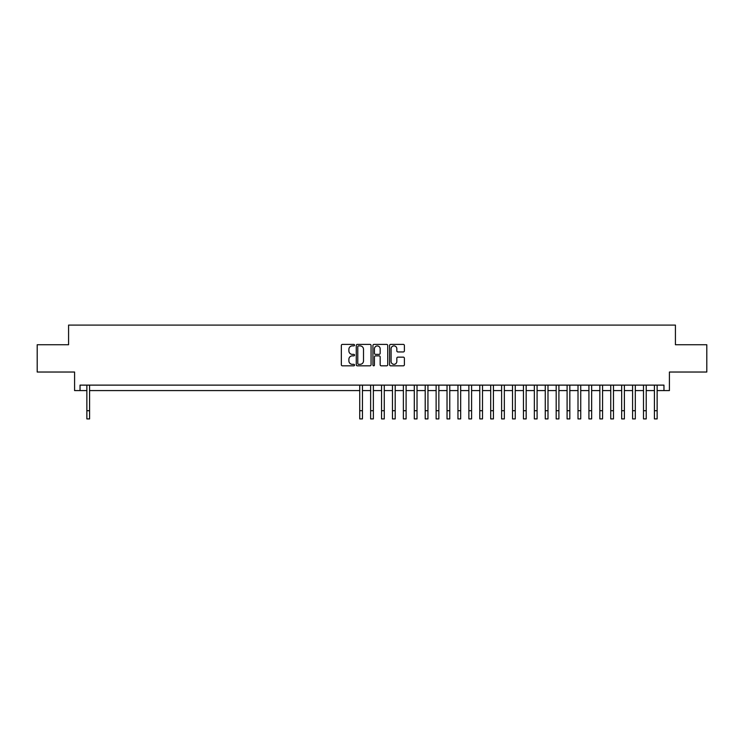 <?xml version="1.0" encoding="UTF-8"?>
<svg xmlns="http://www.w3.org/2000/svg" width="744" height="744" viewBox="0 0 744 744"><rect width="100%" height="100%" fill="white"/><g stroke="black" fill="none" stroke-linecap="round" stroke-linejoin="round"><path stroke-width="1.12" d="M354.535 345.151A0.753 0.753 0 0 0 353.791 344.398L342.407 344.398A1.069 1.069 0 0 0 341.338 345.467L341.338 364.755A1.069 1.069 0 0 0 342.407 365.825L353.791 365.825A0.753 0.753 0 0 0 354.535 365.072A0.753 0.753 0 0 0 353.791 364.328L352.312 364.328A3.432 3.432 0 0 1 348.889 360.896L348.889 359.287A3.432 3.432 0 0 1 352.312 355.865L353.791 355.865A0.753 0.753 0 0 0 354.535 355.111A0.753 0.753 0 0 0 353.791 354.358L352.312 354.358A3.432 3.432 0 0 1 348.889 350.936L348.889 349.327A3.432 3.432 0 0 1 352.312 345.895L353.791 345.895A0.753 0.753 0 0 0 354.535 345.151M403.313 351.949A1.069 1.069 0 0 0 404.383 350.88L404.383 345.467A1.069 1.069 0 0 0 403.313 344.398L390.665 344.398A1.069 1.069 0 0 0 389.596 345.467L389.596 364.755A1.069 1.069 0 0 0 390.665 365.825L403.313 365.825A1.069 1.069 0 0 0 404.383 364.755L404.383 358.217A1.069 1.069 0 0 0 403.313 357.148L397.901 357.148A1.069 1.069 0 0 0 396.831 358.217L396.831 361.454A2.864 2.864 0 0 1 393.967 364.328A2.864 2.864 0 0 1 391.093 361.454L391.093 348.759A2.864 2.864 0 0 1 393.967 345.895A2.864 2.864 0 0 1 396.831 348.759L396.831 350.88A1.069 1.069 0 0 0 397.901 351.949L403.313 351.949M80.036 390.581L80.036 385.122L663.964 385.122L663.964 390.581L669.414 390.581L669.414 372.028L706.8 372.028L706.8 344.742L675.422 344.742L675.422 325.091L68.578 325.091L68.578 344.742L37.2 344.742L37.2 372.028L74.586 372.028L74.586 390.581L86.862 390.581M371.061 345.467A1.069 1.069 0 0 0 369.991 344.398L357.353 344.398A1.069 1.069 0 0 0 356.274 345.467L356.274 364.755A1.069 1.069 0 0 0 357.353 365.825L369.991 365.825A1.069 1.069 0 0 0 371.061 364.755L371.061 345.467M374.009 344.398L386.648 344.398A1.069 1.069 0 0 1 387.726 345.467L387.726 364.755A1.069 1.069 0 0 1 386.648 365.825L381.244 365.825A1.069 1.069 0 0 1 380.165 364.755L380.165 356.934A1.069 1.069 0 0 0 379.096 355.865L375.506 355.865A1.069 1.069 0 0 0 374.437 356.934L374.437 365.072A0.753 0.753 0 0 1 373.683 365.825A0.753 0.753 0 0 1 372.939 365.072L372.939 345.467A1.069 1.069 0 0 1 374.009 344.398M89.587 390.581L359.724 390.581M362.449 390.581L370.633 390.581M373.367 390.581L381.551 390.581M384.276 390.581L392.46 390.581M395.194 390.581L403.378 390.581M406.103 390.581L414.296 390.581M417.021 390.581L425.205 390.581M427.94 390.581L436.124 390.581M438.848 390.581L447.032 390.581M449.767 390.581L457.951 390.581M460.676 390.581L468.869 390.581M471.594 390.581L479.778 390.581M482.512 390.581L490.696 390.581M493.421 390.581L501.605 390.581M504.339 390.581L512.523 390.581M515.248 390.581L523.441 390.581M526.166 390.581L534.35 390.581M537.084 390.581L545.268 390.581M547.993 390.581L556.177 390.581M558.911 390.581L567.095 390.581M569.82 390.581L578.014 390.581M580.739 390.581L588.923 390.581M591.657 390.581L599.841 390.581M602.566 390.581L610.75 390.581M613.484 390.581L621.668 390.581M624.393 390.581L632.586 390.581M635.311 390.581L643.495 390.581M646.229 390.581L654.413 390.581M657.138 390.581L663.964 390.581M358.524 345.895A0.753 0.753 0 0 0 357.78 346.648L357.78 363.574A0.753 0.753 0 0 0 358.524 364.328L360.077 364.328A3.432 3.432 0 0 0 363.509 360.896L363.509 349.327A3.432 3.432 0 0 0 360.077 345.895L358.524 345.895M380.165 348.815A2.864 2.864 0 0 0 377.301 345.951A2.864 2.864 0 0 0 374.437 348.815L374.437 353.288A1.069 1.069 0 0 0 375.506 354.358L379.096 354.358A1.069 1.069 0 0 0 380.165 353.288L380.165 348.815M86.862 410.716L89.587 410.716L89.587 418.909L86.862 418.909L86.862 385.122M89.587 410.716L89.587 385.122M359.724 410.716L362.449 410.716L362.449 418.909L359.724 418.909L359.724 385.122M362.449 410.716L362.449 385.122M370.633 410.716L373.367 410.716L373.367 418.909L370.633 418.909L370.633 385.122M373.367 410.716L373.367 385.122M381.551 410.716L384.276 410.716L384.276 418.909L381.551 418.909L381.551 385.122M384.276 410.716L384.276 385.122M392.46 410.716L395.194 410.716L395.194 418.909L392.46 418.909L392.46 385.122M395.194 410.716L395.194 385.122M403.378 410.716L406.103 410.716L406.103 418.909L403.378 418.909L403.378 385.122M406.103 410.716L406.103 385.122M414.296 410.716L417.021 410.716L417.021 418.909L414.296 418.909L414.296 385.122M417.021 410.716L417.021 385.122M425.205 410.716L427.94 410.716L427.94 418.909L425.205 418.909L425.205 385.122M427.94 410.716L427.94 385.122M436.124 410.716L438.848 410.716L438.848 418.909L436.124 418.909L436.124 385.122M438.848 410.716L438.848 385.122M447.032 410.716L449.767 410.716L449.767 418.909L447.032 418.909L447.032 385.122M449.767 410.716L449.767 385.122M457.951 410.716L460.676 410.716L460.676 418.909L457.951 418.909L457.951 385.122M460.676 410.716L460.676 385.122M468.869 410.716L471.594 410.716L471.594 418.909L468.869 418.909L468.869 385.122M471.594 410.716L471.594 385.122M479.778 410.716L482.512 410.716L482.512 418.909L479.778 418.909L479.778 385.122M482.512 410.716L482.512 385.122M490.696 410.716L493.421 410.716L493.421 418.909L490.696 418.909L490.696 385.122M493.421 410.716L493.421 385.122M501.605 410.716L504.339 410.716L504.339 418.909L501.605 418.909L501.605 385.122M504.339 410.716L504.339 385.122M512.523 410.716L515.248 410.716L515.248 418.909L512.523 418.909L512.523 385.122M515.248 410.716L515.248 385.122M523.441 410.716L526.166 410.716L526.166 418.909L523.441 418.909L523.441 385.122M526.166 410.716L526.166 385.122M534.35 410.716L537.084 410.716L537.084 418.909L534.35 418.909L534.35 385.122M537.084 410.716L537.084 385.122M545.268 410.716L547.993 410.716L547.993 418.909L545.268 418.909L545.268 385.122M547.993 410.716L547.993 385.122M556.177 410.716L558.911 410.716L558.911 418.909L556.177 418.909L556.177 385.122M558.911 410.716L558.911 385.122M567.095 410.716L569.82 410.716L569.82 418.909L567.095 418.909L567.095 385.122M569.82 410.716L569.82 385.122M578.014 410.716L580.739 410.716L580.739 418.909L578.014 418.909L578.014 385.122M580.739 410.716L580.739 385.122M588.923 410.716L591.657 410.716L591.657 418.909L588.923 418.909L588.923 385.122M591.657 410.716L591.657 385.122M599.841 410.716L602.566 410.716L602.566 418.909L599.841 418.909L599.841 385.122M602.566 410.716L602.566 385.122M610.75 410.716L613.484 410.716L613.484 418.909L610.75 418.909L610.75 385.122M613.484 410.716L613.484 385.122M621.668 410.716L624.393 410.716L624.393 418.909L621.668 418.909L621.668 385.122M624.393 410.716L624.393 385.122M632.586 410.716L635.311 410.716L635.311 418.909L632.586 418.909L632.586 385.122M635.311 410.716L635.311 385.122M643.495 410.716L646.229 410.716L646.229 418.909L643.495 418.909L643.495 385.122M646.229 410.716L646.229 385.122M654.413 410.716L657.138 410.716L657.138 418.909L654.413 418.909L654.413 385.122M657.138 410.716L657.138 385.122"/></g></svg>
